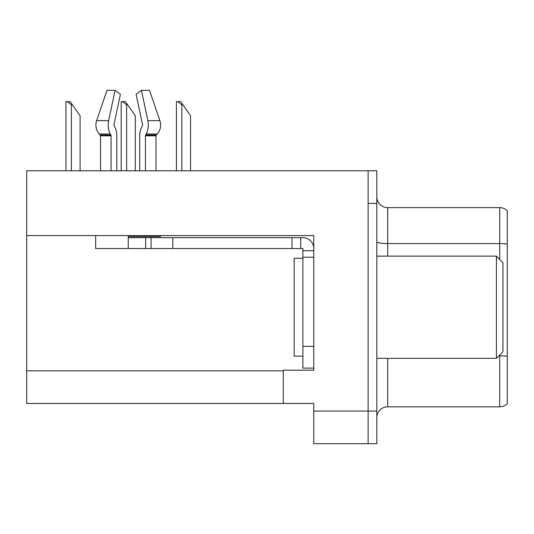 <?xml version="1.0" encoding="UTF-8"?>
<svg xmlns="http://www.w3.org/2000/svg" width="534" height="534" viewBox="0 0 534 534"><rect width="100%" height="100%" fill="white"/><g stroke="black" fill="none" stroke-linecap="round" stroke-linejoin="round"><path stroke-width="0.8" d="M313.758 257.214L313.758 346.372L302.878 346.372L302.878 368.12L313.758 368.12L313.758 346.372L313.758 370.189L283.307 370.189L283.307 403.457L26.7 403.457L26.7 235.574L313.758 235.574L313.758 257.214L302.878 257.214L302.878 248.517L292.005 248.517L292.005 237.643L302.878 237.643A10.874 10.874 0 0 1 313.752 248.524M283.307 403.457L313.758 403.457L313.758 443.694L368.12 443.694L368.12 411.073L368.12 443.694L376.817 443.694L376.817 411.073L368.12 411.073L368.12 170.773L26.7 170.773L26.7 235.574M376.817 417.701A10.874 10.874 0 0 1 387.691 406.828L499.69 406.828L499.69 355.077M368.12 170.773L376.817 170.773L376.817 203.394L368.12 203.394L368.12 411.073L313.758 411.073M507.3 210.743A10.874 10.874 0 0 0 499.69 207.633A10.874 10.874 0 0 1 507.3 210.743L507.3 403.724A10.874 10.874 0 0 1 499.69 406.828M376.817 203.394L376.817 411.073M507.3 244.111A10.874 1.889 180 0 0 499.69 243.571L499.69 207.633L387.691 207.633A10.874 10.874 0 0 1 376.817 196.759A10.874 10.874 0 0 0 387.691 207.633L387.691 256.126M114.129 125.911A1.088 0.574 -90 0 1 113.976 124.696A1.088 0.574 -90 0 0 114.129 125.911L114.71 126.898A11.962 6.301 90 0 1 116.799 135.803L116.799 170.773M155.981 170.773L155.981 135.803A1.088 0.921 -90 0 1 156.288 134.995A1.088 0.921 -90 0 0 155.981 135.803A1.088 0.921 -90 0 1 156.288 134.995L157.223 134.007A11.962 10.166 90 0 0 159.873 120.644L149.513 90.306L159.873 120.644L149.513 90.306L141.43 90.306L136.117 94.364L142.531 124.696A1.088 0.574 90 0 1 142.384 125.911L141.804 126.898A11.962 6.301 -90 0 0 139.714 135.803L139.714 170.773M302.878 258.302L294.181 258.302L294.181 356.158L302.878 356.158M496.426 358.334L502.948 351.813L502.948 262.648L496.426 256.126L496.426 358.334L376.817 358.334M376.817 256.126L496.426 256.126M160.38 235.574L160.38 236.555L128.253 236.555L128.253 237.643L151.089 237.643L151.089 248.517L95.639 248.517L95.639 235.574M145.442 170.773L145.442 135.803A1.088 0.574 90 0 1 145.628 134.995L146.209 134.007A11.962 6.301 -90 0 0 147.851 120.644L141.43 90.306M113.976 124.696L120.397 94.364L115.084 90.306L108.662 120.644A11.962 6.301 90 0 0 110.304 134.007L110.885 134.995A1.088 0.574 -90 0 1 111.072 135.803L111.072 170.773M100.532 170.773L100.532 135.803A1.088 0.921 90 0 0 100.225 134.995L99.284 134.007A11.962 10.166 -90 0 1 96.641 120.644L107 90.306L115.084 90.306M142.384 125.911A1.088 0.574 90 0 0 142.531 124.696M151.089 237.643L292.005 237.643M151.089 248.517L292.005 248.517M302.878 368.12L313.758 368.12M300.702 248.517L300.702 237.643M313.758 250.693L302.878 250.693M302.878 346.372L302.878 257.214M182.948 104.878L181.86 104.878L177.749 101.62L180.666 101.62L190.558 115.751L190.558 170.773M176.427 170.773L176.427 101.62L177.749 101.62M127.713 104.878L126.625 104.878L122.513 101.62L125.43 101.62L135.322 115.751L135.322 170.773M121.191 170.773L121.191 101.62L122.513 101.62M72.477 104.878L71.389 104.878L67.277 101.62L70.188 101.62L80.087 115.751L80.087 170.773M65.956 170.773L65.956 101.62L67.277 101.62M26.7 370.843L283.307 370.843M387.691 358.334L387.691 406.828M499.69 259.391L499.69 243.571L387.691 243.571A10.874 1.889 -0 0 1 376.817 241.682M507.3 356.325A10.874 1.889 180 0 0 499.69 355.784L498.976 355.784M128.253 248.517L128.253 237.643M155.981 135.803L145.442 135.803M111.072 135.803L100.532 135.803M108.662 120.644L96.641 120.644M159.873 120.644L147.851 120.644M110.304 134.007L99.284 134.007M157.223 134.007L146.209 134.007M110.885 134.995L100.225 134.995M156.288 134.995L145.628 134.995M172.836 248.517L172.836 237.643M145.655 248.517L145.655 237.643M181.86 170.773L181.86 104.878M126.625 170.773L126.625 104.878M71.389 170.773L71.389 104.878"/></g></svg>
